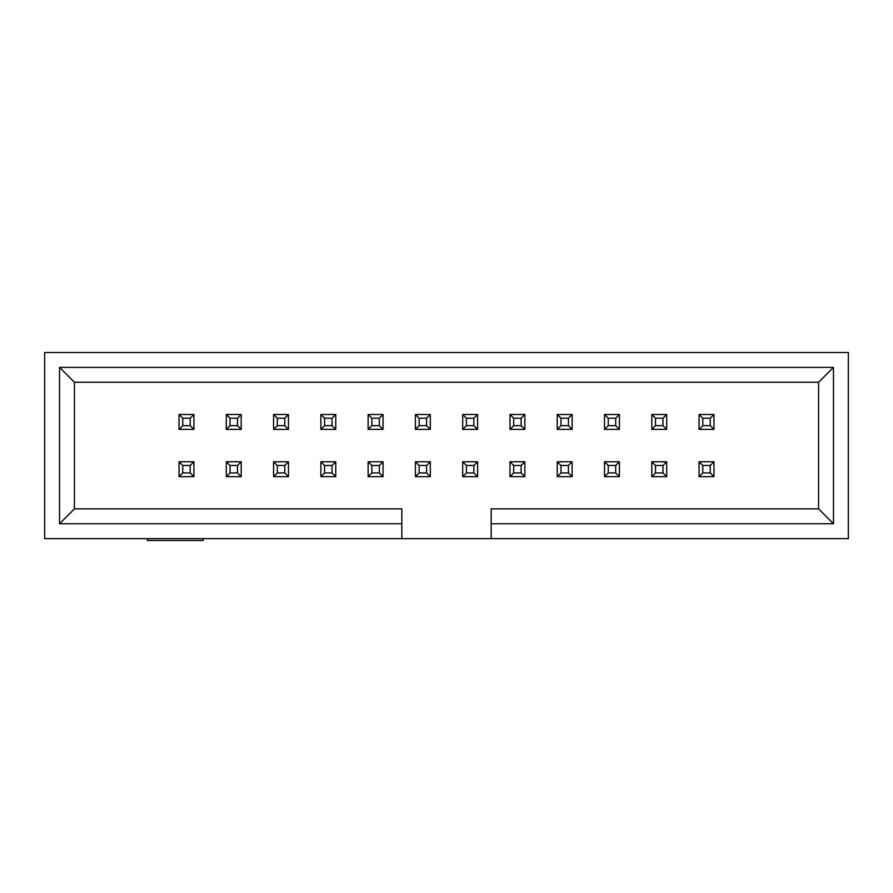 <?xml version="1.0" encoding="UTF-8"?>
<svg xmlns="http://www.w3.org/2000/svg" width="893" height="893" viewBox="0 0 893 893"><rect width="100%" height="100%" fill="white"/><g stroke="black" fill="none" stroke-linecap="round" stroke-linejoin="round"><path stroke-width="1.34" d="M491.172 538.635L848.35 538.635L848.35 352.501L44.65 352.501L44.65 538.635L401.828 538.635L401.828 523.745L59.541 523.745L59.541 367.391L833.459 367.391L833.459 523.745L491.172 523.745L491.172 538.635L401.828 538.635M491.172 523.745L491.172 508.854L818.568 508.854L818.568 382.282L74.432 382.282L74.432 508.854L401.828 508.854L401.828 523.745M833.459 523.745L818.568 508.854M833.459 367.391L818.568 382.282M59.541 367.391L74.432 382.282M59.541 523.745L74.432 508.854M203.169 538.635L203.169 540.499L147.334 540.499L147.334 538.635M179.035 461.759L193.926 461.759L193.926 476.65L179.035 476.65L179.035 461.759L182.752 465.487L182.752 472.933L190.198 472.933L190.198 465.487L182.752 465.487M193.926 476.65L190.198 472.933M179.035 476.65L182.752 472.933M193.926 461.759L190.198 465.487M226.309 461.759L241.199 461.759L241.199 476.65L226.309 476.65L226.309 461.759L230.037 465.487L230.037 472.933L237.482 472.933L237.482 465.487L230.037 465.487M241.199 476.65L237.482 472.933M226.309 476.65L230.037 472.933M241.199 461.759L237.482 465.487M273.582 461.759L288.472 461.759L288.472 476.65L273.582 476.65L273.582 461.759L277.31 465.487L277.31 472.933L284.755 472.933L284.755 465.487L277.31 465.487M288.472 476.65L284.755 472.933M273.582 476.65L277.31 472.933M288.472 461.759L284.755 465.487M320.866 461.759L335.757 461.759L335.757 476.65L320.866 476.65L320.866 461.759L324.583 465.487L324.583 472.933L332.029 472.933L332.029 465.487L324.583 465.487M335.757 476.65L332.029 472.933M320.866 476.65L324.583 472.933M335.757 461.759L332.029 465.487M368.139 461.759L383.03 461.759L383.03 476.65L368.139 476.65L368.139 461.759L371.868 465.487L371.868 472.933L379.313 472.933L379.313 465.487L371.868 465.487M383.03 476.65L379.313 472.933M368.139 476.65L371.868 472.933M383.03 461.759L379.313 465.487M193.926 429.377L179.035 429.377L179.035 414.486L193.926 414.486L193.926 429.377L190.198 425.648L190.198 418.203L182.752 418.203L182.752 425.648L190.198 425.648M179.035 414.486L182.752 418.203M193.926 414.486L190.198 418.203M179.035 429.377L182.752 425.648M557.243 461.759L572.134 461.759L572.134 476.65L557.243 476.65L557.243 461.759L560.971 465.487L560.971 472.933L568.417 472.933L568.417 465.487L560.971 465.487M572.134 476.65L568.417 472.933M557.243 476.65L560.971 472.933M572.134 461.759L568.417 465.487M651.801 461.759L666.691 461.759L666.691 476.65L651.801 476.65L651.801 461.759L655.518 465.487L655.518 472.933L662.963 472.933L662.963 465.487L655.518 465.487M666.691 476.65L662.963 472.933M651.801 476.65L655.518 472.933M666.691 461.759L662.963 465.487M604.528 461.759L619.418 461.759L619.418 476.65L604.528 476.65L604.528 461.759L608.245 465.487L608.245 472.933L615.69 472.933L615.69 465.487L608.245 465.487M619.418 476.65L615.69 472.933M604.528 476.65L608.245 472.933M619.418 461.759L615.69 465.487M509.97 461.759L524.861 461.759L524.861 476.65L509.97 476.65L509.97 461.759L513.687 465.487L513.687 472.933L521.132 472.933L521.132 465.487L513.687 465.487M524.861 476.65L521.132 472.933M509.97 476.65L513.687 472.933M524.861 461.759L521.132 465.487M699.074 461.759L713.965 461.759L713.965 476.65L699.074 476.65L699.074 461.759L702.802 465.487L702.802 472.933L710.248 472.933L710.248 465.487L702.802 465.487M713.965 476.65L710.248 472.933M699.074 476.65L702.802 472.933M713.965 461.759L710.248 465.487M713.965 429.377L699.074 429.377L699.074 414.486L713.965 414.486L713.965 429.377L710.248 425.648L710.248 418.203L702.802 418.203L702.802 425.648L710.248 425.648M699.074 414.486L702.802 418.203M713.965 414.486L710.248 418.203M699.074 429.377L702.802 425.648M666.691 429.377L651.801 429.377L651.801 414.486L666.691 414.486L666.691 429.377L662.963 425.648L662.963 418.203L655.518 418.203L655.518 425.648L662.963 425.648M651.801 414.486L655.518 418.203M666.691 414.486L662.963 418.203M651.801 429.377L655.518 425.648M619.418 429.377L604.528 429.377L604.528 414.486L619.418 414.486L619.418 429.377L615.69 425.648L615.69 418.203L608.245 418.203L608.245 425.648L615.69 425.648M604.528 414.486L608.245 418.203M619.418 414.486L615.69 418.203M604.528 429.377L608.245 425.648M572.134 429.377L557.243 429.377L557.243 414.486L572.134 414.486L572.134 429.377L568.417 425.648L568.417 418.203L560.971 418.203L560.971 425.648L568.417 425.648M557.243 414.486L560.971 418.203M572.134 414.486L568.417 418.203M557.243 429.377L560.971 425.648M524.861 429.377L509.97 429.377L509.97 414.486L524.861 414.486L524.861 429.377L521.132 425.648L521.132 418.203L513.687 418.203L513.687 425.648L521.132 425.648M509.97 414.486L513.687 418.203M524.861 414.486L521.132 418.203M509.97 429.377L513.687 425.648M477.588 429.377L462.697 429.377L462.697 414.486L477.588 414.486L477.588 429.377L473.859 425.648L473.859 418.203L466.414 418.203L466.414 425.648L473.859 425.648M462.697 414.486L466.414 418.203M477.588 414.486L473.859 418.203M462.697 429.377L466.414 425.648M430.303 429.377L415.412 429.377L415.412 414.486L430.303 414.486L430.303 429.377L426.586 425.648L426.586 418.203L419.141 418.203L419.141 425.648L426.586 425.648M415.412 414.486L419.141 418.203M430.303 414.486L426.586 418.203M415.412 429.377L419.141 425.648M462.697 461.759L477.588 461.759L477.588 476.65L462.697 476.65L462.697 461.759L466.414 465.487L466.414 472.933L473.859 472.933L473.859 465.487L466.414 465.487M477.588 476.65L473.859 472.933M462.697 476.65L466.414 472.933M477.588 461.759L473.859 465.487M415.412 461.759L430.303 461.759L430.303 476.65L415.412 476.65L415.412 461.759L419.141 465.487L419.141 472.933L426.586 472.933L426.586 465.487L419.141 465.487M430.303 476.65L426.586 472.933M415.412 476.65L419.141 472.933M430.303 461.759L426.586 465.487M241.199 429.377L226.309 429.377L226.309 414.486L241.199 414.486L241.199 429.377L237.482 425.648L237.482 418.203L230.037 418.203L230.037 425.648L237.482 425.648M226.309 414.486L230.037 418.203M241.199 414.486L237.482 418.203M226.309 429.377L230.037 425.648M288.472 429.377L273.582 429.377L273.582 414.486L288.472 414.486L288.472 429.377L284.755 425.648L284.755 418.203L277.31 418.203L277.31 425.648L284.755 425.648M273.582 414.486L277.31 418.203M288.472 414.486L284.755 418.203M273.582 429.377L277.31 425.648M335.757 429.377L320.866 429.377L320.866 414.486L335.757 414.486L335.757 429.377L332.029 425.648L332.029 418.203L324.583 418.203L324.583 425.648L332.029 425.648M320.866 414.486L324.583 418.203M335.757 414.486L332.029 418.203M320.866 429.377L324.583 425.648M383.03 429.377L368.139 429.377L368.139 414.486L383.03 414.486L383.03 429.377L379.313 425.648L379.313 418.203L371.868 418.203L371.868 425.648L379.313 425.648M368.139 414.486L371.868 418.203M383.03 414.486L379.313 418.203M368.139 429.377L371.868 425.648"/></g></svg>
